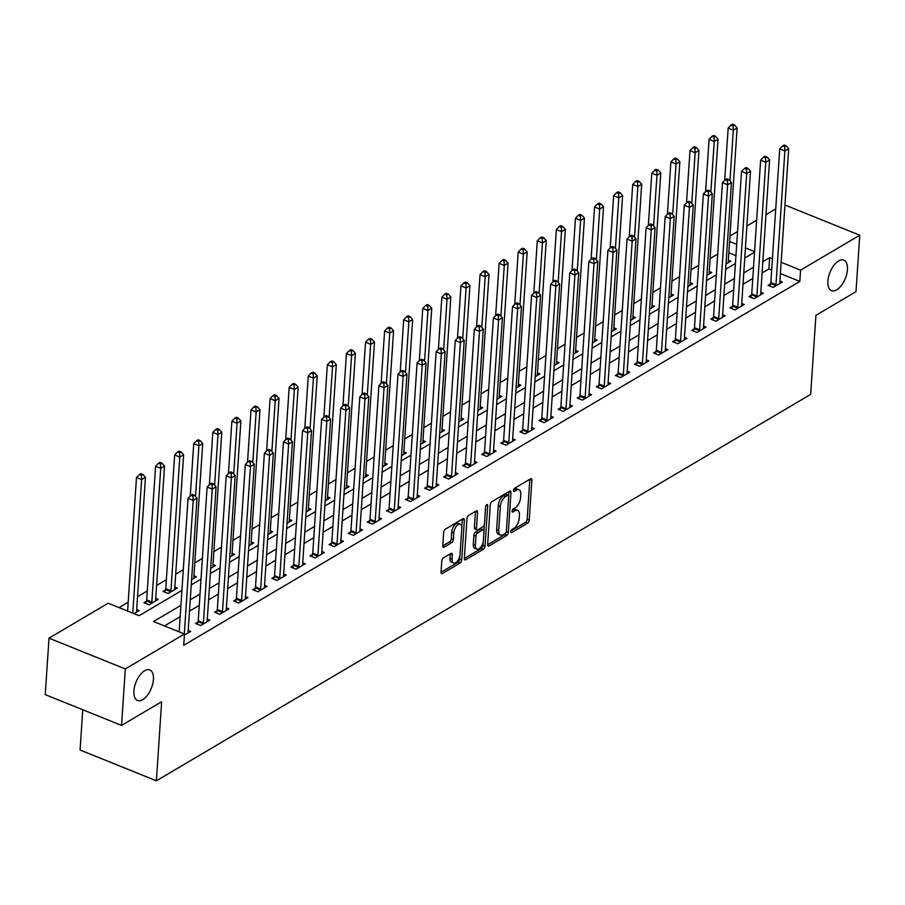 <?xml version="1.0" encoding="UTF-8"?>
<svg xmlns="http://www.w3.org/2000/svg" width="905" height="905" viewBox="0 0 905 905"><rect width="100%" height="100%" fill="white"/><g stroke="black" fill="none" stroke-linecap="round" stroke-linejoin="round"><path stroke-width="1.36" d="M510.714 531.665A1.765 0.882 112 0 0 511.099 532.683A1.765 0.882 112 0 0 511.664 532.604L527.581 523.192A2.523 1.267 112 0 0 529.233 520.092L531.88 480.182A2.523 1.267 112 0 0 531.326 478.734A2.523 1.267 112 0 0 530.534 478.858L514.606 488.259A1.765 0.882 112 0 0 513.452 490.431A1.765 0.882 112 0 0 513.836 491.449A1.765 0.882 112 0 0 514.402 491.358L516.461 490.148A8.077 4.05 112 0 1 519.006 489.752A8.077 4.05 112 0 1 520.782 494.413L520.567 497.739A8.077 4.05 112 0 1 515.296 507.66L513.237 508.882A1.765 0.882 112 0 0 512.083 511.054A1.765 0.882 112 0 0 512.468 512.072A1.765 0.882 112 0 0 513.033 511.981L515.092 510.771A8.077 4.05 112 0 1 517.637 510.375A8.077 4.05 112 0 1 519.413 515.024L519.198 518.35A8.077 4.05 112 0 1 513.927 528.282L511.868 529.493A1.765 0.882 112 0 0 510.714 531.665M153.431 679.451A16.448 8.247 112 0 0 149.823 669.972A16.448 8.247 112 0 0 139.856 675.254A16.448 8.247 112 0 0 133.895 691.001A16.448 8.247 112 0 0 137.515 700.481A16.448 8.247 112 0 0 147.47 695.198A16.448 8.247 112 0 0 153.431 679.451M847.419 269.611A16.448 8.247 112 0 0 843.799 260.12A16.448 8.247 112 0 0 833.844 265.403A16.448 8.247 112 0 0 827.871 281.15A16.448 8.247 112 0 0 831.491 290.641A16.448 8.247 112 0 0 841.446 285.347A16.448 8.247 112 0 0 847.419 269.611M443.416 557.887A2.523 1.267 112 0 0 441.776 560.987L441.029 572.186A2.523 1.267 112 0 0 441.583 573.634A2.523 1.267 112 0 0 442.375 573.521L460.068 563.068A2.523 1.267 112 0 0 461.708 559.969L464.367 520.058A2.523 1.267 112 0 0 463.801 518.61A2.523 1.267 112 0 0 463.009 518.735L445.328 529.176A2.523 1.267 112 0 0 443.676 532.276L442.783 545.806A2.523 1.267 112 0 0 443.337 547.254A2.523 1.267 112 0 0 444.129 547.129L451.697 542.661A2.523 1.267 112 0 0 453.348 539.561L453.79 532.853A6.754 3.382 112 0 1 456.244 526.393A6.754 3.382 112 0 1 460.328 524.233A6.754 3.382 112 0 1 461.81 528.124L460.068 554.392A6.754 3.382 112 0 1 457.613 560.851A6.754 3.382 112 0 1 453.529 563.023A6.754 3.382 112 0 1 452.048 559.132L452.342 554.754A2.523 1.267 112 0 0 451.787 553.294A2.523 1.267 112 0 0 450.984 553.419L443.416 557.887M784.952 205.016L859.75 235.198L855.994 291.67L815.914 315.336L810.665 394.388L156.384 780.8L161.644 701.737L121.553 725.414L125.309 668.942L49.006 638.161L108.17 603.216L139.099 615.694L181.916 590.411M859.75 235.198L800.586 270.143L781.139 262.292M180.932 605.343L153.545 621.52L184.473 633.998L183.726 645.288L799.828 281.432L800.586 270.143M184.473 633.998L125.309 668.942M487.637 544.663A2.523 1.267 112 0 0 488.191 546.111A2.523 1.267 112 0 0 488.994 545.986L506.676 535.545A2.523 1.267 112 0 0 508.327 532.445L510.974 492.535A2.523 1.267 112 0 0 510.42 491.076A2.523 1.267 112 0 0 509.617 491.2L491.935 501.642A2.523 1.267 112 0 0 490.295 504.752L487.637 544.663M483.372 549.312L465.69 559.754A2.523 1.267 112 0 1 464.887 559.878A2.523 1.267 112 0 1 464.333 558.419L466.98 518.508A2.523 1.267 112 0 1 468.632 515.409L476.2 510.94A2.523 1.267 112 0 1 476.992 510.816A2.523 1.267 112 0 1 477.546 512.275L476.471 528.463A2.523 1.267 112 0 0 477.026 529.911A2.523 1.267 112 0 0 477.829 529.787L482.851 526.823A2.523 1.267 112 0 0 484.492 523.724L485.612 506.868A1.765 0.882 112 0 1 486.257 505.182A1.765 0.882 112 0 1 487.32 504.617A1.765 0.882 112 0 1 487.716 505.635L485.012 546.201A2.523 1.267 112 0 1 483.372 549.312L481.313 548.475L464.333 558.509M799.828 281.432L780.393 273.593M771.66 270.075L768.899 268.955L762.101 272.971M752.768 278.48L743.005 284.238M733.683 289.747L723.921 295.516M714.599 301.026L704.837 306.784M695.504 312.293L685.752 318.062M676.42 323.571L666.668 329.33M657.335 334.839L647.573 340.597M638.251 346.106L628.489 351.875M619.167 357.385L609.404 363.143M600.083 368.652L590.32 374.421M580.987 379.93L571.236 385.688M561.903 391.198L552.14 396.967M542.819 402.465L533.056 408.234M523.735 413.743L513.972 419.501M504.651 425.011L494.888 430.78M485.555 436.289L475.804 442.047M466.471 447.556L456.72 453.326M447.387 458.835L437.624 464.593M428.303 470.102L418.54 475.86M409.218 481.37L399.456 487.139M390.123 492.648L380.372 498.406M371.039 503.915L361.287 509.685M351.955 515.194L342.192 520.952M332.87 526.461L323.108 532.219M313.786 537.728L304.023 543.498M294.702 549.007L284.939 554.765M275.606 560.274L265.855 566.044M256.522 571.553L246.76 577.311M237.438 582.82L227.675 588.589M218.354 594.087L208.591 599.857M199.27 605.366L189.507 611.124M180.174 616.633L164.461 625.921M770.574 283.853L768.085 285.324L773.243 287.405L782.406 281.987L779.906 280.98M751.478 295.12L749.001 296.591L754.159 298.673L763.311 293.265L760.811 292.258M732.394 306.399L729.916 307.87L735.064 309.94L744.227 304.533L741.727 303.526M713.31 317.666L710.821 319.137L715.979 321.218L725.143 315.811L722.643 314.793M694.226 328.945L691.737 330.404L696.895 332.486L706.058 327.078L703.558 326.072M675.141 340.212L672.653 341.683L677.811 343.764L686.974 338.346L684.474 337.339M656.046 351.491L653.568 352.95L658.727 355.031L667.879 349.624L665.379 348.617M636.962 362.758L634.484 364.229L639.631 366.299L648.795 360.891L646.294 359.885M617.877 374.025L615.389 375.496L620.547 377.577L629.71 372.17L627.21 371.152M598.793 385.304L596.305 386.763L601.463 388.845L610.626 383.437L608.126 382.43M579.709 396.571L577.22 398.042L582.379 400.123L591.542 394.704L589.042 393.698M560.614 407.85L558.136 409.309L563.295 411.39L572.446 405.983L569.946 404.976M541.529 419.117L539.052 420.587L544.199 422.669L553.362 417.25L550.862 416.243M522.445 430.384L519.956 431.855L525.115 433.936L534.278 428.529L531.778 427.522M503.361 441.663L500.872 443.133L506.031 445.203L515.194 439.796L512.694 438.789M484.277 452.93L481.788 454.401L486.947 456.482L496.11 451.063L493.61 450.057M465.181 464.208L462.704 465.668L467.862 467.749L477.026 462.342L474.525 461.335M446.097 475.476L443.62 476.946L448.767 479.028L457.93 473.609L455.43 472.602M427.013 486.743L424.536 488.214L429.683 490.295L438.846 484.888L436.346 483.881M407.929 498.022L405.44 499.492L410.599 501.562L419.762 496.155L417.262 495.148M388.845 509.289L386.356 510.759L391.514 512.841L400.677 507.434L398.177 506.415M369.76 520.567L367.272 522.027L372.43 524.108L381.593 518.701L379.093 517.694M350.665 531.835L348.187 533.305L353.346 535.387L362.498 529.968L359.998 528.961M331.581 543.113L329.103 544.572L334.25 546.654L343.414 541.247L340.914 540.24M312.497 554.38L310.008 555.851L315.166 557.921L324.329 552.514L321.829 551.507M293.412 565.648L290.924 567.118L296.082 569.2L305.245 563.792L302.745 562.774M274.328 576.926L271.839 578.385L276.998 580.467L286.161 575.06L283.661 574.053M255.233 588.193L252.755 589.664L257.914 591.746L267.066 586.327L264.565 585.32M236.148 599.472L233.671 600.931L238.818 603.013L247.981 597.605L245.481 596.599M217.064 610.739L214.576 612.21L219.734 614.291L228.897 608.873L226.397 607.866M197.98 622.007L195.491 623.477L200.65 625.559L209.813 620.151L207.313 619.144M188.229 630.412L190.729 631.418L184.394 635.152M717.71 254.079L710.108 258.57M698.626 265.357L691.024 269.848M679.542 276.625L671.94 281.116M660.458 287.903L652.856 292.383M641.374 299.17L633.772 303.661M622.278 310.438L614.676 314.929M603.194 321.716L595.592 326.207M584.11 332.983L576.508 337.475M565.025 344.262L557.423 348.753M545.941 355.529L538.339 360.02M526.846 366.808L519.244 371.288M507.762 378.075L500.16 382.566M488.677 389.342L481.075 393.833M469.593 400.621L461.991 405.112M450.509 411.888L442.907 416.379M431.414 423.167L423.812 427.646M412.329 434.434L404.727 438.925M393.245 445.701L385.643 450.192M374.161 456.98L366.559 461.471M355.077 468.247L347.475 472.738M335.981 479.526L328.379 484.017M316.897 490.793L309.295 495.284M297.813 502.06L290.211 506.551M278.729 513.339L271.127 517.83M259.645 524.606L252.043 529.097M240.56 535.884L232.958 540.376M221.465 547.152L213.863 551.643M202.381 558.43L194.779 562.91M183.296 569.698L175.694 574.189M166.362 579.698L156.61 585.456M147.277 590.965L137.526 596.734M128.193 602.244L119.087 607.617M735.946 255.663L728.83 252.789M728.344 260.188L730.844 261.194L726.014 264.045M709.26 271.455L711.76 272.462L706.929 275.312M690.164 282.722L692.664 283.74L687.845 286.591M671.08 294.001L673.58 295.007L668.75 297.858M651.996 305.268L654.496 306.275L649.666 309.137M632.912 316.546L635.412 317.553L630.581 320.404M613.828 327.814L616.328 328.82L611.497 331.671M594.743 339.081L597.243 340.099L592.413 342.95M575.648 350.359L578.148 351.366L573.318 354.217M556.564 361.627L559.064 362.634L554.233 365.496M537.48 372.905L539.98 373.912L535.149 376.763M518.395 384.173L520.895 385.179L516.065 388.03M499.311 395.451L501.811 396.458L496.981 399.309M480.216 406.718L482.716 407.725L477.897 410.576M461.131 417.986L463.632 419.004L458.801 421.854M442.047 429.264L444.547 430.271L439.717 433.122M422.963 440.531L425.463 441.538L420.633 444.389M403.879 451.81L406.379 452.817L401.548 455.668M384.783 463.077L387.283 464.084L382.464 466.935M365.699 474.344L368.199 475.363L363.369 478.213M346.615 485.623L349.115 486.63L344.285 489.481M327.531 496.89L330.031 497.897L325.2 500.759M308.447 508.169L310.947 509.176L306.116 512.026M289.351 519.436L291.863 520.443L287.032 523.294M270.267 530.715L272.767 531.721L267.937 534.572M251.183 541.982L253.683 542.989L248.852 545.839M232.099 553.249L234.599 554.256L229.768 557.118M213.014 564.528L215.514 565.535L210.684 568.385M193.93 575.795L196.43 576.802L191.6 579.653M165.502 589.936L163.024 591.406L168.183 593.488L177.335 588.08L174.835 587.074M146.418 601.214L143.94 602.685L149.087 604.755L158.251 599.348L155.751 598.341M136.666 609.608L139.166 610.626L134.042 613.647M82.751 709.758L80.081 750.007L156.384 780.8M121.553 725.414L45.25 694.621L49.006 638.161M729.95 236.001L737.552 231.522M746.874 226.012L756.637 220.243M765.958 214.734L775.721 208.976M754.555 251.567L745.426 247.891M736.693 244.373L729.588 241.499M191.249 584.902L201.012 579.132M210.333 573.623L220.096 567.865M229.418 562.356L239.18 556.586M248.502 551.088L258.264 545.319M267.597 539.81L277.349 534.052M286.681 528.543L296.444 522.773M305.766 517.264L315.528 511.506M324.85 505.997L334.612 500.227M343.934 494.718L353.697 488.96M363.029 483.451L372.781 477.693M382.114 472.184L391.865 466.414M401.198 460.905L410.961 455.147M420.282 449.638L430.045 443.869M439.366 438.359L449.129 432.601M458.462 427.092L468.213 421.334M477.546 415.825L487.297 410.056M496.63 404.546L506.393 398.788M515.714 393.279L525.477 387.51M534.798 382.001L544.561 376.242M553.883 370.733L563.645 364.964M572.978 359.466L582.73 353.697M592.062 348.187L601.825 342.429M611.147 336.92L620.909 331.151M630.231 325.642L639.993 319.884M649.315 314.374L659.078 308.605M668.41 303.096L678.162 297.338M687.495 291.829L697.246 286.071M706.579 280.561L716.341 274.792M725.663 269.283L735.426 263.525M744.747 258.016L754.51 252.246M772.418 258.773L769.646 257.665L762.847 261.681M753.514 267.19L743.763 272.948M734.43 278.457L724.679 284.215M715.346 289.724L705.583 295.494M696.262 301.003L686.499 306.761M677.178 312.27L667.415 318.04M658.082 323.549L648.331 329.307M638.998 334.816L629.247 340.585M619.914 346.083L610.151 351.853M600.83 357.362L591.067 363.12M581.745 368.629L571.983 374.399M562.65 379.908L552.898 385.666M543.566 391.175L533.814 396.944M524.481 402.454L514.719 408.212M505.397 413.721L495.635 419.479M486.313 424.988L476.55 430.757M467.229 436.267L457.466 442.025M448.133 447.534L438.382 453.303M429.049 458.812L419.286 464.57M409.965 470.08L400.202 475.838M390.881 481.347L381.118 487.116M371.797 492.625L362.034 498.384M352.701 503.893L342.95 509.662M333.617 515.171L323.866 520.929M314.533 526.439L304.77 532.208M295.449 537.706L285.686 543.475M276.364 548.984L266.602 554.742M257.269 560.252L247.518 566.021M238.185 571.53L228.433 577.288M219.101 582.797L209.338 588.567M200.016 594.076L190.254 599.834M768.899 268.955L769.646 257.665M517.637 510.375L515.579 509.538A8.077 4.05 112 0 0 513.022 509.934L515.092 510.771M512.196 510.42L513.022 509.934M519.006 489.752L516.947 488.926A8.077 4.05 112 0 0 514.402 489.311L516.461 490.148M513.565 489.809L514.402 489.311M510.827 531.043L525.522 522.366A2.523 1.267 112 0 0 527.163 519.266L529.821 479.356A2.523 1.267 112 0 0 529.821 479.277M508.655 495.601L508.915 491.698A2.523 1.267 112 0 0 508.915 491.619M487.637 544.742L504.617 534.708A2.523 1.267 112 0 0 506.2 532.095M505.239 533.418A1.765 0.882 112 0 0 506.381 531.246L508.712 496.212A1.765 0.882 112 0 0 508.327 495.193A1.765 0.882 112 0 0 507.762 495.284L505.59 496.562A8.077 4.05 112 0 0 500.329 506.495L498.734 530.432A8.077 4.05 112 0 0 500.51 535.093A8.077 4.05 112 0 0 503.056 534.697L505.239 533.418M508.327 495.193L506.257 494.368A1.765 0.882 112 0 0 505.703 494.447L507.762 495.284M500.51 535.093L498.451 534.255A8.077 4.05 112 0 1 496.675 529.606L498.259 505.657A8.077 4.05 112 0 1 503.531 495.736L505.703 494.447M477.026 529.911L474.967 529.086A2.523 1.267 112 0 1 474.412 527.626L475.487 511.438A2.523 1.267 112 0 0 475.487 511.359M484.333 524.606L483.937 530.5M483.18 541.937L482.953 545.376L485.012 546.201M475.363 545.251A6.754 3.382 112 0 0 476.845 549.143A6.754 3.382 112 0 0 480.928 546.971A6.754 3.382 112 0 0 483.383 540.523L483.994 531.258A2.523 1.267 112 0 0 483.44 529.81A2.523 1.267 112 0 0 482.637 529.934L477.625 532.898A2.523 1.267 112 0 0 475.973 535.998L475.363 545.251L473.292 544.425A6.754 3.382 112 0 0 474.786 548.317L476.845 549.143M483.44 529.81L481.381 528.973A2.523 1.267 112 0 0 480.578 529.097L482.637 529.934M473.292 544.425L473.915 535.16A2.523 1.267 112 0 1 475.555 532.061L480.578 529.097M481.313 548.475A2.523 1.267 112 0 0 482.953 545.376M453.529 563.023L451.471 562.186A6.754 3.382 112 0 1 449.989 558.294L450.271 553.917A2.523 1.267 112 0 0 450.283 553.837M460.328 524.233L458.258 523.395A6.754 3.382 112 0 0 454.174 525.567A6.754 3.382 112 0 0 451.731 532.027L453.79 532.853M442.771 545.885L449.638 541.835A2.523 1.267 112 0 0 451.29 538.724L451.731 532.027M461.799 526.823L462.297 519.232A2.523 1.267 112 0 0 462.308 519.142M441.018 572.265L457.998 562.243A2.523 1.267 112 0 0 459.65 559.143L459.864 555.806M728.355 262.654L728.299 262.416A2.568 1.29 -68 0 1 728.242 261.636L737.123 127.922L733.31 130.173L728.152 128.091L724.679 180.412M733.107 125.942L734.634 125.037L732.564 124.2L731.036 125.105L733.107 125.942L733.31 130.173L729.95 180.819M734.634 125.037L737.123 127.922M728.152 128.091L731.036 125.105M775.721 285.935L775.823 285.607A2.568 1.29 112 0 0 775.992 284.69L784.873 150.977L788.685 148.725L779.805 282.439A2.568 1.29 112 0 0 779.861 283.22L779.918 283.457M769.929 286.059L770.664 283.525A2.568 1.29 112 0 0 770.834 282.609L779.714 148.895L784.873 150.977L784.658 146.734L786.185 145.841L784.126 145.004L782.599 145.909L784.658 146.734M782.599 145.909L779.714 148.895M788.685 148.725L786.185 145.841M709.271 273.932L709.215 273.695A2.568 1.29 -68 0 1 709.158 272.914L718.038 139.189L714.226 141.452L709.067 139.37L705.595 191.679M714.022 137.209L715.538 136.304L713.479 135.479L711.952 136.384L714.022 137.209L714.226 141.452L710.855 192.098M715.538 136.304L718.038 139.189M709.067 139.37L711.952 136.384M690.187 285.199L690.13 284.962A2.568 1.29 -68 0 1 690.074 284.181L698.954 150.468L695.142 152.719L689.983 150.637L686.51 202.946M694.927 148.488L696.454 147.583L694.395 146.746L692.868 147.651L694.927 148.488L695.142 152.719L691.771 203.365M696.454 147.583L698.954 150.468M689.983 150.637L692.868 147.651M671.103 296.478L671.046 296.229A2.568 1.29 -68 0 1 670.99 295.46L679.87 161.735L676.046 163.986L670.899 161.916L667.415 214.225M675.843 159.755L677.37 158.85L675.311 158.024L673.784 158.918L675.843 159.755L676.046 163.986L672.687 214.643M677.37 158.85L679.87 161.735M670.899 161.916L673.784 158.918M756.637 297.202L756.738 296.874A2.568 1.29 112 0 0 756.897 295.969L765.777 162.244L769.601 159.993L760.72 293.706A2.568 1.29 112 0 0 760.777 294.487L760.833 294.725M750.833 297.338L751.58 294.792A2.568 1.29 112 0 0 751.75 293.887L760.63 160.162L765.777 162.244L765.573 158.013L767.101 157.108L765.042 156.271L763.515 157.176L765.573 158.013M763.515 157.176L760.63 160.162M769.601 159.993L767.101 157.108M737.552 308.481L737.643 308.141A2.568 1.29 112 0 0 737.813 307.236L746.693 173.522L750.517 171.26L741.636 304.985A2.568 1.29 112 0 0 741.681 305.766L741.749 306.003M731.749 308.605L732.496 306.071A2.568 1.29 112 0 0 732.654 305.155L741.546 171.441L746.693 173.522L746.489 169.28L748.016 168.375L745.958 167.549L744.43 168.454L746.489 169.28M744.43 168.454L741.546 171.441M750.517 171.26L748.016 168.375M718.468 319.748L718.559 319.42A2.568 1.29 112 0 0 718.728 318.503L727.609 184.79L731.432 182.539L722.541 316.252A2.568 1.29 112 0 0 722.597 317.033L722.654 317.27M712.665 319.884L713.412 317.338A2.568 1.29 112 0 0 713.57 316.433L722.45 182.708L727.609 184.79L727.405 180.559L728.932 179.654L726.873 178.817L725.346 179.722L727.405 180.559M725.346 179.722L722.45 182.708M731.432 182.539L728.932 179.654M652.019 307.745L651.951 307.508A2.568 1.29 -68 0 1 651.905 306.727L660.786 173.013L656.962 175.265L651.804 173.183L648.331 225.492M656.759 171.022L658.286 170.129L656.227 169.292L654.7 170.197L656.759 171.022L656.962 175.265L653.602 225.911M658.286 170.129L660.786 173.013M651.804 173.183L654.7 170.197M699.384 331.026L699.475 330.687A2.568 1.29 112 0 0 699.644 329.782L708.525 196.057L712.337 193.806L703.457 327.531A2.568 1.29 112 0 0 703.513 328.3L703.57 328.549M693.581 331.151L694.316 328.606A2.568 1.29 112 0 0 694.486 327.701L703.366 193.987L708.525 196.057L708.321 191.826L709.848 190.921L707.778 190.095L706.251 190.989L708.321 191.826M706.251 190.989L703.366 193.987M712.337 193.806L709.848 190.921M632.923 319.013L632.867 318.775A2.568 1.29 -68 0 1 632.81 317.994L641.69 184.281L637.878 186.532L632.719 184.45L629.247 236.771M637.674 182.301L639.202 181.396L637.131 180.57L635.604 181.464L637.674 182.301L637.878 186.532L634.518 237.189M639.202 181.396L641.69 184.281M632.719 184.45L635.604 181.464M613.839 330.291L613.782 330.054A2.568 1.29 -68 0 1 613.726 329.273L622.606 195.548L618.794 197.81L613.635 195.729L610.162 248.038M618.59 193.568L620.117 192.674L618.047 191.837L616.52 192.742L618.59 193.568L618.794 197.81L615.423 248.456M620.117 192.674L622.606 195.548M613.635 195.729L616.52 192.742M594.755 341.558L594.698 341.321A2.568 1.29 -68 0 1 594.642 340.54L603.522 206.826L599.71 209.078L594.551 206.996L591.078 259.305M599.495 204.847L601.022 203.942L598.963 203.105L597.436 204.01L599.495 204.847L599.71 209.078L596.338 259.724M601.022 203.942L603.522 206.826M594.551 206.996L597.436 204.01M575.671 352.837L575.614 352.588A2.568 1.29 -68 0 1 575.557 351.819L584.438 218.094L580.614 220.356L575.467 218.275L571.994 270.584M580.41 216.114L581.938 215.209L579.879 214.383L578.352 215.277L580.41 216.114L580.614 220.356L577.254 271.002M581.938 215.209L584.438 218.094M575.467 218.275L578.352 215.277M556.586 364.104L556.518 363.867A2.568 1.29 -68 0 1 556.473 363.086L565.354 229.372L561.53 231.623L556.371 229.542L552.898 281.851M561.326 227.381L562.853 226.488L560.795 225.65L559.267 226.555L561.326 227.381L561.53 231.623L558.17 282.27M562.853 226.488L565.354 229.372M556.371 229.542L559.267 226.555M680.289 342.294L680.39 341.966A2.568 1.29 112 0 0 680.56 341.049L689.44 207.336L693.253 205.084L684.372 338.798A2.568 1.29 112 0 0 684.429 339.579L684.485 339.816M674.497 342.418L675.232 339.884A2.568 1.29 112 0 0 675.402 338.968L684.282 205.254L689.44 207.336L689.225 203.093L690.753 202.2L688.694 201.363L687.167 202.268L689.225 203.093M687.167 202.268L684.282 205.254M693.253 205.084L690.753 202.2M661.204 353.561L661.306 353.233A2.568 1.29 112 0 0 661.465 352.328L670.356 218.603L674.168 216.352L665.288 350.065A2.568 1.29 112 0 0 665.345 350.846L665.401 351.083M655.401 353.697L656.148 351.151A2.568 1.29 112 0 0 656.317 350.246L665.198 216.521L670.356 218.603L670.141 214.372L671.668 213.467L669.61 212.641L668.082 213.535L670.141 214.372M668.082 213.535L665.198 216.521M674.168 216.352L671.668 213.467M642.12 364.839L642.222 364.5A2.568 1.29 112 0 0 642.38 363.595L651.261 229.881L655.084 227.619L646.204 361.344A2.568 1.29 112 0 0 646.249 362.124L646.317 362.362M636.317 364.964L637.063 362.43A2.568 1.29 112 0 0 637.222 361.514L646.113 227.8L651.261 229.881L651.057 225.639L652.584 224.734L650.525 223.908L648.998 224.813L651.057 225.639M648.998 224.813L646.113 227.8M655.084 227.619L652.584 224.734M623.036 376.107L623.126 375.779A2.568 1.29 112 0 0 623.296 374.874L632.176 241.149L636 238.897L627.108 372.611A2.568 1.29 112 0 0 627.165 373.392L627.222 373.629M617.233 376.242L617.979 373.697A2.568 1.29 112 0 0 618.138 372.792L627.018 239.067L632.176 241.149L631.973 236.918L633.5 236.013L631.441 235.176L629.914 236.081L631.973 236.918M629.914 236.081L627.018 239.067M636 238.897L633.5 236.013M603.952 387.385L604.042 387.046A2.568 1.29 112 0 0 604.212 386.141L613.092 252.427L616.905 250.165L608.024 383.89A2.568 1.29 112 0 0 608.081 384.659L608.137 384.908M598.148 387.51L598.884 384.964A2.568 1.29 112 0 0 599.053 384.059L607.934 250.346L613.092 252.427L612.889 248.185L614.416 247.28L612.346 246.454L610.818 247.348L612.889 248.185M610.818 247.348L607.934 250.346M616.905 250.165L614.416 247.28M537.491 375.383L537.434 375.134A2.568 1.29 -68 0 1 537.378 374.365L546.258 240.64L542.446 242.891L537.287 240.821L533.814 293.13M542.242 238.66L543.769 237.755L541.699 236.929L540.172 237.823L542.242 238.66L542.446 242.891L539.086 293.548M543.769 237.755L546.258 240.64M537.287 240.821L540.172 237.823M584.856 398.653L584.958 398.324A2.568 1.29 112 0 0 585.128 397.408L594.008 263.694L597.82 261.443L588.94 395.157A2.568 1.29 112 0 0 588.997 395.938L589.053 396.175M579.064 398.777L579.8 396.243A2.568 1.29 112 0 0 579.969 395.338L588.85 261.613L594.008 263.694L593.804 259.452L595.32 258.559L593.261 257.721L591.734 258.626L593.804 259.452M591.734 258.626L588.85 261.613M597.82 261.443L595.32 258.559M518.407 386.65L518.35 386.412A2.568 1.29 -68 0 1 518.294 385.632L527.174 251.918L523.361 254.169L518.203 252.088L514.73 304.397M523.158 249.927L524.685 249.033L522.615 248.196L521.088 249.101L523.158 249.927L523.361 254.169L519.99 304.815M524.685 249.033L527.174 251.918M518.203 252.088L521.088 249.101M565.772 409.92L565.874 409.592A2.568 1.29 112 0 0 566.032 408.687L574.924 274.962L578.736 272.71L569.856 406.435A2.568 1.29 112 0 0 569.912 407.205L569.969 407.454M559.969 410.056L560.715 407.51A2.568 1.29 112 0 0 560.885 406.605L569.765 272.88L574.924 274.962L574.709 270.731L576.236 269.826L574.177 269L572.65 269.894L574.709 270.731M572.65 269.894L569.765 272.88M578.736 272.71L576.236 269.826M499.322 397.917L499.266 397.68A2.568 1.29 -68 0 1 499.209 396.899L508.09 263.185L504.277 265.437L499.119 263.355L495.646 315.664M504.062 261.206L505.59 260.301L503.531 259.464L502.004 260.369L504.062 261.206L504.277 265.437L500.906 316.083M505.59 260.301L508.09 263.185M499.119 263.355L502.004 260.369M546.688 421.198L546.79 420.87A2.568 1.29 112 0 0 546.948 419.954L555.828 286.24L559.652 283.978L550.772 417.703A2.568 1.29 112 0 0 550.828 418.483L550.885 418.721M540.885 421.323L541.631 418.789A2.568 1.29 112 0 0 541.801 417.872L550.681 284.159L555.828 286.24L555.625 281.998L557.152 281.104L555.093 280.267L553.566 281.172L555.625 281.998M553.566 281.172L550.681 284.159M559.652 283.978L557.152 281.104M480.238 409.196L480.182 408.958A2.568 1.29 -68 0 1 480.125 408.178L489.005 274.453L485.182 276.715L480.035 274.634L476.562 326.943M484.978 272.473L486.505 271.568L484.447 270.742L482.919 271.647L484.978 272.473L485.182 276.715L481.822 327.361M486.505 271.568L489.005 274.453M480.035 274.634L482.919 271.647M527.604 432.466L527.694 432.138A2.568 1.29 112 0 0 527.864 431.233L536.744 297.507L540.568 295.256L531.688 428.97A2.568 1.29 112 0 0 531.733 429.751L531.801 429.988M521.8 432.601L522.547 430.056A2.568 1.29 112 0 0 522.705 429.151L531.586 295.426L536.744 297.507L536.541 293.277L538.068 292.372L536.009 291.534L534.482 292.439L536.541 293.277M534.482 292.439L531.586 295.426M540.568 295.256L538.068 292.372M461.154 420.463L461.086 420.225A2.568 1.29 -68 0 1 461.041 419.445L469.921 285.731L466.098 287.982L460.95 285.901L457.466 338.21M465.894 283.751L467.421 282.846L465.362 282.009L463.835 282.914L465.894 283.751L466.098 287.982L462.738 338.628M467.421 282.846L469.921 285.731M460.95 285.901L463.835 282.914M508.519 443.744L508.61 443.405A2.568 1.29 112 0 0 508.78 442.5L517.66 308.786L521.472 306.524L512.592 440.249A2.568 1.29 112 0 0 512.649 441.029L512.705 441.267M502.716 443.869L503.452 441.323A2.568 1.29 112 0 0 503.621 440.418L512.502 306.705L517.66 308.786L517.456 304.544L518.984 303.639L516.913 302.813L515.386 303.718L517.456 304.544M515.386 303.718L512.502 306.705M521.472 306.524L518.984 303.639M442.059 431.742L442.002 431.493A2.568 1.29 -68 0 1 441.945 430.723L450.837 296.998L447.013 299.25L441.855 297.179L438.382 349.488M446.81 295.019L448.337 294.114L446.278 293.288L444.751 294.182L446.81 295.019L447.013 299.25L443.654 349.907M448.337 294.114L450.837 296.998M441.855 297.179L444.751 294.182M489.424 455.011L489.526 454.683A2.568 1.29 112 0 0 489.696 453.767L498.576 320.053L502.388 317.802L493.508 451.516A2.568 1.29 112 0 0 493.564 452.296L493.621 452.534M483.632 455.147L484.367 452.602A2.568 1.29 112 0 0 484.537 451.697L493.417 317.972L498.576 320.053L498.372 315.811L499.899 314.917L497.829 314.08L496.302 314.985L498.372 315.811M496.302 314.985L493.417 317.972M502.388 317.802L499.899 314.917M422.974 443.009L422.918 442.771A2.568 1.29 -68 0 1 422.861 441.991L431.742 308.277L427.929 310.528L422.771 308.447L419.298 360.756M427.726 306.286L429.253 305.392L427.183 304.555L425.655 305.46L427.726 306.286L427.929 310.528L424.569 361.174M429.253 305.392L431.742 308.277M422.771 308.447L425.655 305.46M403.89 454.276L403.834 454.039A2.568 1.29 -68 0 1 403.777 453.258L412.657 319.544L408.845 321.795L403.687 319.714L400.214 372.034M408.63 317.565L410.157 316.66L408.098 315.834L406.571 316.727L408.63 317.565L408.845 321.795L405.474 372.453M410.157 316.66L412.657 319.544M403.687 319.714L406.571 316.727M384.806 465.555L384.749 465.317A2.568 1.29 -68 0 1 384.693 464.537L393.573 330.811L389.761 333.074L384.602 330.992L381.129 383.301M389.546 328.832L391.073 327.927L389.014 327.101L387.487 328.006L389.546 328.832L389.761 333.074L386.39 383.72M391.073 327.927L393.573 330.811M384.602 330.992L387.487 328.006M365.722 476.822L365.654 476.584A2.568 1.29 -68 0 1 365.609 475.804L374.489 342.09L370.665 344.341L365.518 342.26L362.034 394.569M370.462 340.11L371.989 339.205L369.93 338.368L368.403 339.273L370.462 340.11L370.665 344.341L367.306 394.987M371.989 339.205L374.489 342.09M365.518 342.26L368.403 339.273M346.638 488.1L346.57 487.852A2.568 1.29 -68 0 1 346.513 487.082L355.405 353.357L351.581 355.62L346.423 353.538L342.95 405.847M351.378 351.378L352.905 350.473L350.846 349.647L349.319 350.54L351.378 351.378L351.581 355.62L348.221 406.266M352.905 350.473L355.405 353.357M346.423 353.538L349.319 350.54M327.542 499.368L327.486 499.13A2.568 1.29 -68 0 1 327.429 498.35L336.309 364.636L332.497 366.887L327.339 364.806L323.866 417.115M332.293 362.645L333.821 361.751L331.75 360.914L330.223 361.819L332.293 362.645L332.497 366.887L329.137 417.533M333.821 361.751L336.309 364.636M327.339 364.806L330.223 361.819M308.458 510.646L308.401 510.397A2.568 1.29 -68 0 1 308.345 509.628L317.225 375.903L313.413 378.154L308.254 376.073L304.781 428.393M313.209 373.923L314.736 373.018L312.666 372.193L311.139 373.086L313.209 373.923L313.413 378.154L310.042 428.812M314.736 373.018L317.225 375.903M308.254 376.073L311.139 373.086M289.374 521.914L289.317 521.676A2.568 1.29 -68 0 1 289.261 520.895L298.141 387.17L294.329 389.433L289.17 387.351L285.697 439.66M294.114 385.191L295.641 384.297L293.582 383.46L292.055 384.365L294.114 385.191L294.329 389.433L290.957 440.079M295.641 384.297L298.141 387.17M289.17 387.351L292.055 384.365M270.29 533.181L270.233 532.943A2.568 1.29 -68 0 1 270.176 532.163L279.057 398.449L275.233 400.7L270.086 398.619L266.613 450.928M275.03 396.469L276.557 395.564L274.498 394.727L272.971 395.632L275.03 396.469L275.233 400.7L271.873 451.346M276.557 395.564L279.057 398.449M270.086 398.619L272.971 395.632M470.34 466.29L470.442 465.951A2.568 1.29 112 0 0 470.611 465.046L479.492 331.321L483.304 329.069L474.424 462.794A2.568 1.29 112 0 0 474.48 463.564L474.537 463.813M464.548 466.414L465.283 463.869A2.568 1.29 112 0 0 465.453 462.964L474.333 329.25L479.492 331.321L479.277 327.09L480.804 326.185L478.745 325.359L477.218 326.252L479.277 327.09M477.218 326.252L474.333 329.25M483.304 329.069L480.804 326.185M451.256 477.557L451.357 477.229A2.568 1.29 112 0 0 451.516 476.313L460.396 342.599L464.22 340.348L455.339 474.062A2.568 1.29 112 0 0 455.396 474.842L455.453 475.08M445.452 477.682L446.199 475.148A2.568 1.29 112 0 0 446.369 474.231L455.249 340.518L460.396 342.599L460.193 338.357L461.72 337.463L459.661 336.626L458.134 337.531L460.193 338.357M458.134 337.531L455.249 340.518M464.22 340.348L461.72 337.463M432.171 488.824L432.262 488.496A2.568 1.29 112 0 0 432.432 487.591L441.312 353.866L445.136 351.615L436.255 485.329A2.568 1.29 112 0 0 436.301 486.109L436.368 486.347M426.368 488.96L427.115 486.415A2.568 1.29 112 0 0 427.273 485.51L436.153 351.785L441.312 353.866L441.108 349.635L442.635 348.73L440.577 347.893L439.049 348.798L441.108 349.635M439.049 348.798L436.153 351.785M445.136 351.615L442.635 348.73M413.087 500.103L413.178 499.764A2.568 1.29 112 0 0 413.347 498.859L422.228 365.145L426.051 362.882L417.16 496.607A2.568 1.29 112 0 0 417.216 497.388L417.273 497.626M407.284 500.227L408.019 497.693A2.568 1.29 112 0 0 408.189 496.777L417.069 363.063L422.228 365.145L422.024 360.903L423.551 359.998L421.481 359.172L419.965 360.077L422.024 360.903M419.965 360.077L417.069 363.063M426.051 362.882L423.551 359.998M393.992 511.37L394.094 511.042A2.568 1.29 112 0 0 394.263 510.137L403.144 376.412L406.956 374.161L398.076 507.875A2.568 1.29 112 0 0 398.132 508.655L398.189 508.893M388.2 511.506L388.935 508.961A2.568 1.29 112 0 0 389.105 508.056L397.985 374.331L403.144 376.412L402.94 372.181L404.467 371.276L402.397 370.439L400.87 371.344L402.94 372.181M400.87 371.344L397.985 374.331M406.956 374.161L404.467 371.276M374.908 522.649L375.009 522.309A2.568 1.29 112 0 0 375.179 521.404L384.059 387.679L387.872 385.428L378.991 519.153A2.568 1.29 112 0 0 379.048 519.923L379.105 520.171M369.116 522.773L369.851 520.228A2.568 1.29 112 0 0 370.021 519.323L378.901 385.609L384.059 387.679L383.844 383.449L385.372 382.544L383.313 381.718L381.786 382.611L383.844 383.449M381.786 382.611L378.901 385.609M387.872 385.428L385.372 382.544M355.823 533.916L355.925 533.588A2.568 1.29 112 0 0 356.084 532.672L364.975 398.958L368.788 396.707L359.907 530.421A2.568 1.29 112 0 0 359.964 531.201L360.02 531.439M350.02 534.041L350.767 531.506A2.568 1.29 112 0 0 350.936 530.59L359.817 396.876L364.975 398.958L364.76 394.716L366.287 393.822L364.229 392.985L362.701 393.89L364.76 394.716M362.701 393.89L359.817 396.876M368.788 396.707L366.287 393.822M336.739 545.183L336.83 544.855A2.568 1.29 112 0 0 336.999 543.95L345.88 410.225L349.703 407.974L340.823 541.688A2.568 1.29 112 0 0 340.868 542.468L340.936 542.706M330.936 545.319L331.683 542.774A2.568 1.29 112 0 0 331.841 541.869L340.733 408.144L345.88 410.225L345.676 405.994L347.203 405.089L345.144 404.264L343.617 405.157L345.676 405.994M343.617 405.157L340.733 408.144M349.703 407.974L347.203 405.089M317.655 556.462L317.745 556.123A2.568 1.29 112 0 0 317.915 555.218L326.796 421.504L330.619 419.241L321.728 552.966A2.568 1.29 112 0 0 321.784 553.747L321.841 553.984M311.852 556.586L312.598 554.052A2.568 1.29 112 0 0 312.757 553.136L321.637 419.422L326.796 421.504L326.592 417.262L328.119 416.357L326.06 415.531L324.533 416.436L326.592 417.262M324.533 416.436L321.637 419.422M330.619 419.241L328.119 416.357M251.205 544.459L251.138 544.222A2.568 1.29 -68 0 1 251.092 543.441L259.973 409.716L256.149 411.979L250.99 409.897L247.518 462.206M255.945 407.736L257.473 406.831L255.414 406.006L253.886 406.911L255.945 407.736L256.149 411.979L252.789 462.625M257.473 406.831L259.973 409.716M250.99 409.897L253.886 406.911M298.571 567.729L298.661 567.401A2.568 1.29 112 0 0 298.831 566.496L307.711 432.771L311.524 430.52L302.643 564.234A2.568 1.29 112 0 0 302.7 565.014L302.756 565.252M292.768 567.865L293.503 565.32A2.568 1.29 112 0 0 293.673 564.415L302.553 430.69L307.711 432.771L307.508 428.54L309.035 427.635L306.965 426.798L305.438 427.703L307.508 428.54M305.438 427.703L302.553 430.69M311.524 430.52L309.035 427.635M232.11 555.727L232.053 555.489A2.568 1.29 -68 0 1 231.997 554.708L240.877 420.995L237.065 423.246L231.906 421.164L228.433 473.473M236.861 419.004L238.388 418.11L236.318 417.273L234.791 418.178L236.861 419.004L237.065 423.246L233.705 473.892M238.388 418.11L240.877 420.995M231.906 421.164L234.791 418.178M279.475 579.008L279.577 578.668A2.568 1.29 112 0 0 279.747 577.763L288.627 444.05L292.439 441.787L283.559 575.512A2.568 1.29 112 0 0 283.616 576.281L283.672 576.53M273.683 579.132L274.419 576.587A2.568 1.29 112 0 0 274.588 575.682L283.469 441.968L288.627 444.05L288.412 439.807L289.939 438.902L287.88 438.077L286.353 438.97L288.412 439.807M286.353 438.97L283.469 441.968M292.439 441.787L289.939 438.902M213.026 567.005L212.969 566.756A2.568 1.29 -68 0 1 212.913 565.987L221.793 432.262L217.981 434.513L212.822 432.443L209.349 484.752M217.777 430.282L219.304 429.377L217.234 428.551L215.707 429.445L217.777 430.282L217.981 434.513L214.609 485.171M219.304 429.377L221.793 432.262M212.822 432.443L215.707 429.445M260.391 590.275L260.493 589.947A2.568 1.29 112 0 0 260.651 589.031L269.543 455.317L273.355 453.066L264.475 586.779A2.568 1.29 112 0 0 264.532 587.56L264.588 587.798M254.588 590.399L255.334 587.865A2.568 1.29 112 0 0 255.504 586.96L264.384 453.235L269.543 455.317L269.328 451.075L270.855 450.181L268.796 449.344L267.269 450.249L269.328 451.075M267.269 450.249L264.384 453.235M273.355 453.066L270.855 450.181M193.942 578.272L193.885 578.035A2.568 1.29 -68 0 1 193.828 577.254L202.709 443.541L198.896 445.792L193.738 443.71L190.265 496.019M198.681 441.55L200.209 440.656L198.15 439.819L196.623 440.724L198.681 441.55L198.896 445.792L195.525 496.438M200.209 440.656L202.709 443.541M193.738 443.71L196.623 440.724M241.307 601.542L241.409 601.214A2.568 1.29 112 0 0 241.567 600.309L250.447 466.584L254.271 464.333L245.391 598.058A2.568 1.29 112 0 0 245.447 598.827L245.504 599.076M235.504 601.678L236.25 599.133A2.568 1.29 112 0 0 236.409 598.228L245.3 464.514L250.447 466.584L250.244 462.353L251.771 461.448L249.712 460.622L248.185 461.516L250.244 462.353M248.185 461.516L245.3 464.514M254.271 464.333L251.771 461.448M174.857 589.54L174.801 589.302A2.568 1.29 -68 0 1 174.744 588.522L183.625 454.808L179.801 457.059L174.654 454.977L165.773 588.702A2.568 1.29 -68 0 1 165.604 589.608L164.857 592.153M179.597 452.828L181.124 451.923L179.066 451.086L177.538 451.991L179.597 452.828L179.801 457.059L170.921 590.784A2.568 1.29 -68 0 1 170.762 591.689L170.66 592.017M181.124 451.923L183.625 454.808M174.654 454.977L177.538 451.991M222.223 612.821L222.313 612.493A2.568 1.29 112 0 0 222.483 611.576L231.363 477.863L235.187 475.6L226.307 609.325A2.568 1.29 112 0 0 226.352 610.106L226.42 610.343M216.419 612.945L217.166 610.411A2.568 1.29 112 0 0 217.324 609.495L226.205 475.781L231.363 477.863L231.16 473.62L232.687 472.727L230.628 471.89L229.101 472.795L231.16 473.62M229.101 472.795L226.205 475.781M235.187 475.6L232.687 472.727M155.773 600.818L155.705 600.581A2.568 1.29 -68 0 1 155.66 599.8L164.54 466.075L160.717 468.338L155.57 466.256L146.678 599.97A2.568 1.29 -68 0 1 146.52 600.886L145.773 603.42M160.513 464.095L162.04 463.19L159.981 462.365L158.454 463.269L160.513 464.095L160.717 468.338L151.836 602.051A2.568 1.29 -68 0 1 151.667 602.956L151.576 603.296M162.04 463.19L164.54 466.075M155.57 466.256L158.454 463.269M203.139 624.088L203.229 623.76A2.568 1.29 112 0 0 203.399 622.855L212.279 489.13L216.091 486.879L207.211 620.592A2.568 1.29 112 0 0 207.268 621.373L207.324 621.611M197.335 624.224L198.071 621.678A2.568 1.29 112 0 0 198.24 620.773L207.121 487.048L212.279 489.13L212.075 484.899L213.603 483.994L211.532 483.157L210.005 484.062L212.075 484.899M210.005 484.062L207.121 487.048M216.091 486.879L213.603 483.994M136.678 612.085L136.621 611.848A2.568 1.29 -68 0 1 136.565 611.067L145.456 477.354L141.633 479.605L136.474 477.523L127.605 611.056M141.429 475.374L142.956 474.469L140.886 473.632L139.37 474.537L141.429 475.374L141.633 479.605L132.764 613.138M142.956 474.469L145.456 477.354M136.474 477.523L139.37 474.537M184.326 633.93L193.195 500.408L197.007 498.146L188.127 631.871A2.568 1.29 112 0 0 188.183 632.652L188.24 632.889M179.167 631.86L188.036 498.327L193.195 500.408L192.991 496.166L194.518 495.261L192.448 494.435L190.921 495.34L192.991 496.166M190.921 495.34L188.036 498.327M197.007 498.146L194.518 495.261M510.759 532.242L511.664 532.604M513.497 490.996L514.402 491.358M512.128 511.619L513.033 511.981M529.821 479.356L531.88 480.182M527.163 519.266L529.233 520.092M525.522 522.366L527.581 523.192M508.915 491.698L510.974 492.535M506.325 531.642L508.327 532.445M504.617 534.708L506.676 535.545M487.705 545.466L488.994 545.986M503.531 495.736L505.59 496.562M498.259 505.657L500.329 506.495M496.675 529.606L498.734 530.432M464.401 559.233L465.69 559.754M475.487 511.438L477.546 512.275M474.412 527.626L476.471 528.463M486.336 505.081L487.716 505.635M475.555 532.061L477.625 532.898M473.915 535.16L475.973 535.998M450.271 553.917L452.342 554.754M449.989 558.294L452.048 559.132M451.29 538.724L453.348 539.561M449.638 541.835L451.697 542.661M442.85 546.62L444.129 547.129M462.297 519.232L464.367 520.058M459.65 559.143L461.708 559.969M457.998 562.243L460.068 563.068M441.097 573.001L442.375 573.521M775.823 285.607L770.664 283.525M775.992 284.69L770.834 282.609M756.738 296.874L751.58 294.792M756.897 295.969L751.75 293.887M737.643 308.141L732.496 306.071M737.813 307.236L732.654 305.155M718.559 319.42L713.412 317.338M718.728 318.503L713.57 316.433M699.475 330.687L694.316 328.606M699.644 329.782L694.486 327.701M680.39 341.966L675.232 339.884M680.56 341.049L675.402 338.968M661.306 353.233L656.148 351.151M661.465 352.328L656.317 350.246M642.222 364.5L637.063 362.43M642.38 363.595L637.222 361.514M623.126 375.779L617.979 373.697M623.296 374.874L618.138 372.792M604.042 387.046L598.884 384.964M604.212 386.141L599.053 384.059M584.958 398.324L579.8 396.243M585.128 397.408L579.969 395.338M565.874 409.592L560.715 407.51M566.032 408.687L560.885 406.605M546.79 420.87L541.631 418.789M546.948 419.954L541.801 417.872M527.694 432.138L522.547 430.056M527.864 431.233L522.705 429.151M508.61 443.405L503.452 441.323M508.78 442.5L503.621 440.418M489.526 454.683L484.367 452.602M489.696 453.767L484.537 451.697M470.442 465.951L465.283 463.869M470.611 465.046L465.453 462.964M451.357 477.229L446.199 475.148M451.516 476.313L446.369 474.231M432.262 488.496L427.115 486.415M432.432 487.591L427.273 485.51M413.178 499.764L408.019 497.693M413.347 498.859L408.189 496.777M394.094 511.042L388.935 508.961M394.263 510.137L389.105 508.056M375.009 522.309L369.851 520.228M375.179 521.404L370.021 519.323M355.925 533.588L350.767 531.506M356.084 532.672L350.936 530.59M336.83 544.855L331.683 542.774M336.999 543.95L331.841 541.869M317.745 556.123L312.598 554.052M317.915 555.218L312.757 553.136M298.661 567.401L293.503 565.32M298.831 566.496L293.673 564.415M279.577 578.668L274.419 576.587M279.747 577.763L274.588 575.682M260.493 589.947L255.334 587.865M260.651 589.031L255.504 586.96M241.409 601.214L236.25 599.133M241.567 600.309L236.409 598.228M165.773 588.702L170.921 590.784M165.604 589.608L170.762 591.689M222.313 612.493L217.166 610.411M222.483 611.576L217.324 609.495M146.678 599.97L151.836 602.051M146.52 600.886L151.667 602.956M203.229 623.76L198.071 621.678M203.399 622.855L198.24 620.773"/></g></svg>
